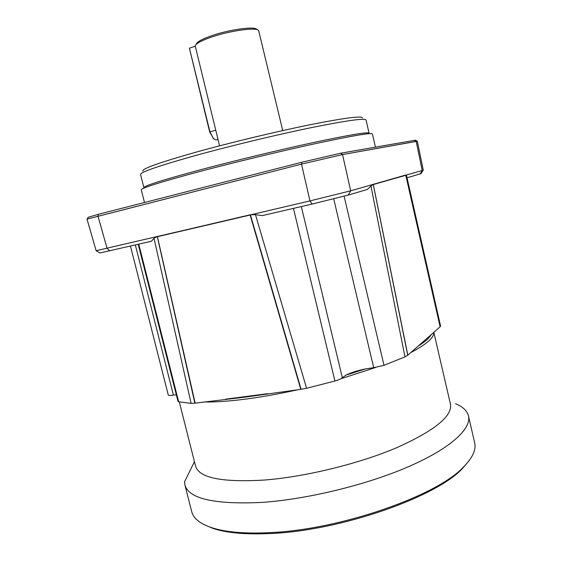 <?xml version="1.0" encoding="UTF-8"?>
<svg xmlns="http://www.w3.org/2000/svg" width="562" height="562" viewBox="0 0 562 562"><rect width="100%" height="100%" fill="white"/><g stroke="black" fill="none" stroke-linecap="round" stroke-linejoin="round"><path stroke-width="0.84" d="M196.3 44.096C196.988 41.883 202.032 39.115 211.438 35.799C229.324 29.505 255.057 26.014 256.855 29.449M282.742 130.574L258.646 30.545C256.82 26.969 229.823 30.643 211.052 37.24C201.196 40.71 195.906 43.59 195.204 45.894L219.566 145.839M213.693 138.877L209.675 131.972L189.415 48.206L209.928 131.831L213.532 138.73L216.208 139.98L217.03 139.748M189.415 48.206L195.19 46.246M244.547 139.531L257.649 136.362M142.91 171.122C141.301 168.958 159.074 162.622 196.222 152.112C230.532 142.572 276.666 131.494 310.512 124.645C345.124 117.816 362.42 115.61 362.413 118.02M143.858 187.631L140.556 174.515C140.331 172.19 158.596 165.874 195.344 155.569C229.949 146.015 276.363 134.831 310.955 127.707C346.375 120.57 364.731 117.992 366.017 119.966L366.031 120.022M143.865 187.666C143.795 185.945 162.158 180.114 198.948 170.181C233.588 160.936 279.946 149.752 314.425 142.319C349.719 134.831 367.941 131.782 369.094 133.18L366.017 119.966M144.483 202.496L141.287 189.808C141.203 188.122 160.001 182.207 197.676 172.07C233.23 162.615 280.895 151.115 316.301 143.451C352.529 135.716 371.215 132.534 372.36 133.904L372.367 133.946M176.292 394.686L173.405 395.128C170.265 395.641 168.551 395.599 168.263 394.995L130.475 246.121L168.263 394.995M301.33 206.57L342.328 377.699L345.96 375.135C350.962 372.62 357.46 370.548 365.469 368.911L373.695 367.674L333.709 198.878M344.092 196.215L384.001 365.314L373.695 367.674M418.318 345.981C425.181 341.696 429.459 337.938 431.145 334.699L407.745 355.247L373.301 184.561L423.27 170.181L417.306 141.245L342.532 154.571L350.688 190.813L405.806 175.014L373.308 184.385M345.96 375.135L365.469 368.911M195.14 403.144L157.388 236.539L195.14 403.144L245.439 397.074L300.782 389.347L250.153 215.049L157.395 236.693L309.957 200.908L350.688 190.813L348.25 195.07L312.226 204.041L262.264 215.611L255.478 214.663L306.585 388.279L334.924 381.015L293.455 208.39M433.794 332.367C434.335 337.453 426.684 344.183 410.843 352.557M375.999 367.372L340.902 378.746M298.057 389.705C279.173 393.885 261.513 397.039 245.074 399.175C228.755 401.254 215.098 402.188 204.111 401.971M450.408 403.966L450.471 404.261C452.438 416.252 434.405 430.78 396.372 447.844C358.907 463.72 306.009 476.688 265.102 479.997C221.983 482.625 198.786 477.939 195.513 465.94L179.306 401.9M455.627 403.762C462.962 406.818 467.261 410.934 468.511 416.112C471.42 428.827 450.612 448.35 408.686 466.601C366.853 484.809 307.379 499.316 261.723 502.421C214.136 504.634 188.516 498.74 184.863 484.739L184.533 481.831L194.445 461.704M184.933 485.034L191.649 511.427C193.202 518.192 199.798 523.58 211.431 527.599C225.081 532.13 244.351 533.816 269.233 532.664C340.235 529.938 438.142 495.396 463.987 466.502C472.663 457.566 476.232 449.719 474.693 442.954L474.602 442.561M469.087 460.692L462.877 468.041C437.229 496.724 340.544 530.858 270.357 533.521C245.742 534.652 226.669 532.966 213.131 528.463L204.863 524.985M225.594 399.168L267.66 393.674M431.145 334.699L440.116 326.803L405.841 175.316L373.308 184.392M407.724 355.296L373.252 184.42L407.738 355.282L404.963 356.877L370.955 186.043L367.408 189.443L348.25 195.07M384.001 365.314L404.963 356.877M405.89 175.147L406.53 175.534L440.566 326.03L440.116 326.775L405.827 175.211L440.187 326.747M157.395 236.686L195.07 403.144M194.986 403.151L191.087 403.383L154.023 238.295L151.396 241.274L99.952 252.928M138.772 244.196L178.653 401.753L191.087 403.383M178.653 401.753L177.971 401.303L138.224 244.322M342.328 377.699C341.26 378.795 338.795 379.905 334.924 381.015M306.585 388.279L301.007 389.304L250.406 214.81L301.091 389.304M250.336 214.881L301.007 389.304M157.437 236.518L250.195 214.86M370.955 186.043L373.245 184.448M157.367 236.637L195.049 403.137M194.866 403.179L157.29 236.602M157.156 236.588L154.023 238.295M255.478 214.663L250.406 214.81M250.329 214.937L300.979 389.297M250.202 214.803L157.388 236.539M421.022 173.616L407.043 177.803M312.226 204.041L309.957 200.908L301.513 164.125L87.019 219.11L96.137 250.701L250.259 214.909M301.513 164.125L342.532 154.571M87.026 219.138L301.527 164.118L342.546 154.564L416.238 141.364L414.587 140.317L415.592 140.247L417.194 141.224M417.306 141.273L416.238 141.364M87.166 218.997L88.234 217.255L98.469 214.277L301.829 162.235L340.537 153.243L414.587 140.317M215.731 130.159L209.675 131.972M135.358 244.99L173.405 395.128M373.287 184.427L407.829 355.212M440.116 326.803L405.771 175.225M405.785 175.126L373.301 184.343M109.766 250.912L107.047 248.285L97.943 216.012M420.151 173.953L422.217 170.511L416.21 141.371M342.546 154.564L340.537 153.243M301.527 164.118L301.829 162.235M97.907 216.026L98.469 214.277M212.97 138.294L213.532 138.73M218.007 139.474L216.208 139.98M433.829 332.339L450.471 404.261M468.511 416.112L474.693 442.954M213.131 528.463L211.431 527.599M462.877 468.041L463.987 466.502M96.137 250.701L100.05 252.984M423.144 170.237L420.973 173.693M375.444 147.146L372.36 133.904"/></g></svg>
